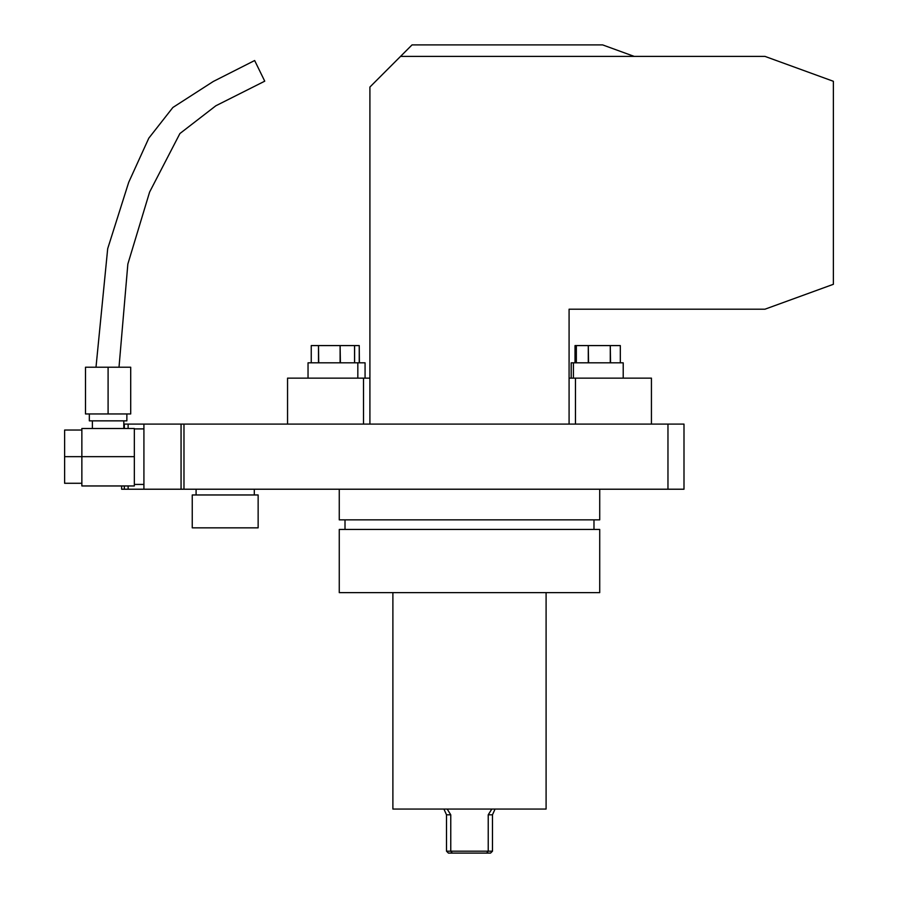 <?xml version="1.0" encoding="UTF-8"?>
<svg xmlns="http://www.w3.org/2000/svg" width="898" height="898" viewBox="0 0 898 898"><rect width="100%" height="100%" fill="white"/><g stroke="black" fill="none" stroke-linecap="round" stroke-linejoin="round"><path stroke-width="1.35" d="M369.909 378.137L287.551 378.137L287.551 424.103M651.432 424.103L651.432 378.137L569.085 378.137M447.17 809.053L450.762 814.8L450.762 851.181L488.231 851.181L488.231 814.8L491.812 809.053M486.671 853.1L488.231 851.181L492.474 851.181L490.555 853.1L452.311 853.1L450.762 851.181L446.508 851.181L446.508 814.8L443.915 809.053M492.474 851.181L492.474 814.8L495.067 809.053M446.508 851.181L448.428 853.1L452.311 853.1M339.264 592.635L599.718 592.635L599.718 529.438L339.264 529.438L339.264 592.635M392.886 592.635L392.886 809.053L546.096 809.053L546.096 592.635M258.141 527.844L192.251 527.844L258.141 527.844L258.141 494.966L192.251 494.966L192.251 527.844M108.097 413.956L108.097 367.226L130.704 367.226L130.704 413.956L85.501 413.956L85.501 367.226L119.007 367.226L127.853 264.034L149.607 192.06L179.892 133.555L215.857 105.773L264.742 81.179L254.65 60.525L213.275 81.482L172.876 107.479L148.81 138.157L128.706 182.316L107.693 248.679L95.996 367.226M64.622 456.655L81.864 456.655L81.864 428.503L134.341 428.503L134.341 456.655L81.864 456.655L81.864 483.281L64.622 483.281L64.622 430.041L81.864 430.041M81.864 483.281L81.864 485.964L134.341 485.964L134.341 456.655M128.122 485.964L128.122 489.219L143.916 489.219L143.916 424.103L128.122 424.103L128.122 428.503M126.865 413.956L126.865 420.848L89.329 420.848L89.329 413.956M599.718 489.219L599.718 519.863L339.264 519.863L339.264 489.219M143.916 424.103L369.909 424.103L369.909 87.039L412.036 44.9L602.625 44.9L634.201 56.394L764.973 56.394L833.378 81.291L833.378 284.296L764.973 309.193L569.085 309.193L569.085 424.103L683.995 424.103L683.995 489.219L667.966 489.219L667.966 424.103M183.978 424.103L183.978 489.219L181.059 489.219L181.059 424.103M128.122 489.219L124.328 489.219L124.328 485.964M123.801 424.103L128.122 424.103M183.978 489.219L667.966 489.219M121.623 485.964L121.623 489.219L124.328 489.219M143.916 489.219L181.059 489.219M354.609 362.814L354.609 345.584L359.245 345.584L359.245 362.814M359.402 362.814L359.245 345.584M365.071 378.137L365.071 362.814L308.036 362.814L308.036 378.137M576.336 362.814L576.336 345.584L576.314 362.814M576.336 345.584L588.28 345.584L588.28 362.814M588.56 362.814L588.28 345.584M588.56 345.584L610.281 345.584L610.281 362.814M610.539 362.814L610.281 345.584M610.539 345.584L620.316 345.584L620.316 362.814M623.212 378.137L623.212 362.814L571.195 362.814L571.195 378.137M575.023 362.814L575.023 345.584L576.314 345.584M569.085 424.103L369.909 424.103M634.201 56.394L400.542 56.394M311.247 362.814L311.247 345.584L318.487 345.584L318.487 362.814M318.723 362.814L318.487 345.584M318.723 345.584L340.106 345.584L340.106 362.814M340.398 362.814L340.106 345.584M340.398 345.584L354.553 345.584L354.553 362.814M575.472 378.137L575.472 424.103M363.51 378.137L363.51 424.103M450.762 814.8L446.508 814.8M492.474 814.8L488.231 814.8M124.328 428.503L124.328 424.103M196.09 489.219L196.09 494.966M254.302 489.219L254.302 494.966M143.916 428.896L134.341 428.896M143.916 484.426L134.341 484.426M92.393 420.848L92.393 428.503M123.801 420.848L123.801 428.503M345.012 519.863L345.012 529.438M593.982 519.863L593.982 529.438M573.418 378.137L573.418 362.814M357.831 378.137L357.831 362.814"/></g></svg>
